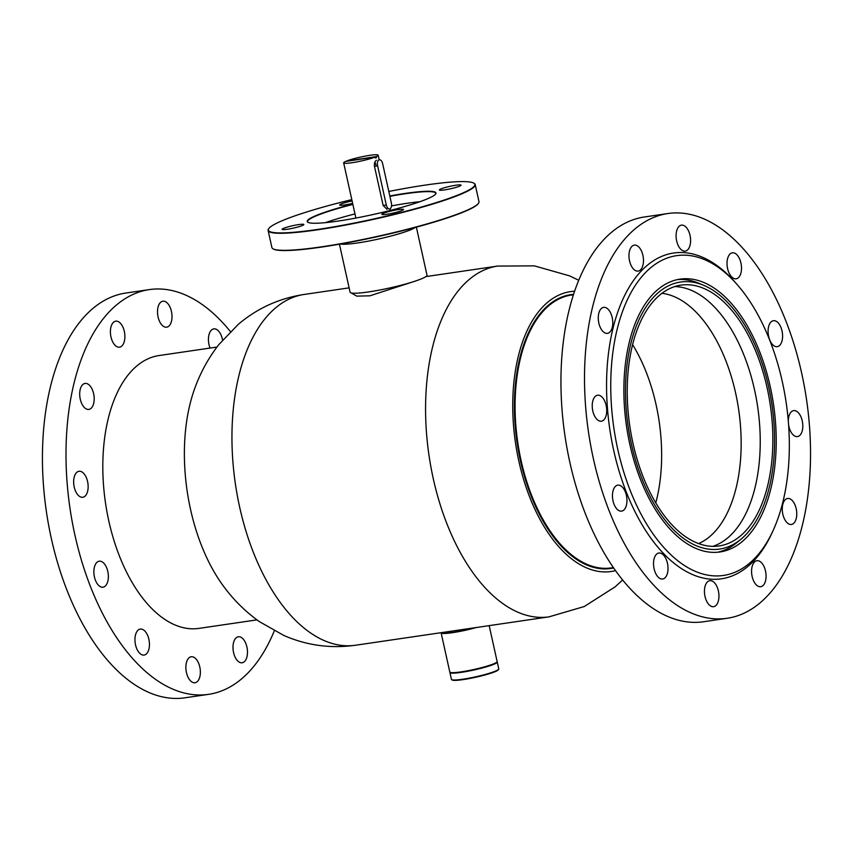 <?xml version="1.0" encoding="UTF-8"?>
<svg xmlns="http://www.w3.org/2000/svg" width="853" height="853" viewBox="0 0 853 853"><rect width="100%" height="100%" fill="white"/><g stroke="black" fill="none" stroke-linecap="round" stroke-linejoin="round"><path stroke-width="1.28" d="M351.287 292.963L356.757 296.13L369.914 295.81L416.083 280.829M425.007 277.15L426.233 276.34M573.536 294.338A138.378 74.563 81.7 0 0 570.742 294.648A138.378 74.563 81.7 0 0 520.394 460.577A138.378 74.563 81.7 0 0 610.908 568.471A138.378 74.563 81.7 0 0 613.67 567.97M605.875 568.887A138.378 74.563 81.7 0 0 607.944 568.258M355.573 645.231A177.264 95.515 81.7 0 1 239.629 507.013A177.264 95.515 81.7 0 1 304.126 294.456A177.264 95.515 81.7 0 1 304.35 294.424C279.411 298.187 257.382 308.168 238.254 324.375L218.752 344.697C208.239 358.26 200.124 373.145 194.409 389.373A141.406 76.194 81.7 0 0 190.528 509.369A141.406 76.194 81.7 0 0 223.219 585.808C233.349 599.712 245.397 611.644 259.365 621.613L283.889 635.485C306.856 645.508 330.836 648.749 355.797 645.188A177.264 95.515 81.7 0 1 355.573 645.231L549.204 616.826A177.264 95.515 81.7 0 1 548.98 616.858L584.284 606.515L615.194 586.8L622.637 579.965M574.559 291.257A141.406 76.194 81.7 0 0 518.859 461.217A141.406 76.194 81.7 0 0 615.535 570.636M567.959 295.703A138.378 74.563 81.7 0 0 565.806 295.692M478.608 203.11L478.384 203.462A105.751 11.899 167.5 0 1 384.447 235.076A105.751 11.899 167.5 0 1 275.754 249.865A105.751 11.899 167.5 0 1 273.216 248.948L272.864 248.724A106.06 11.942 -12.5 0 0 275.402 249.641A106.06 11.942 -12.5 0 0 384.415 234.81A106.06 11.942 -12.5 0 0 478.608 203.11A106.06 11.942 -12.5 0 0 478.981 201.639L475.206 184.589A106.06 11.942 167.5 0 1 386.473 216.406A106.06 11.942 167.5 0 1 271.627 232.592A106.06 11.942 167.5 0 1 268.119 230.502A106.06 11.942 167.5 0 1 268.492 229.03L268.727 228.679A105.751 11.899 -12.5 0 0 271.84 232.229A105.751 11.899 -12.5 0 0 392.135 214.7A105.751 11.899 -12.5 0 0 473.884 183.192A105.751 11.899 -12.5 0 0 471.346 182.275A105.751 11.899 -12.5 0 0 388.808 191.467M473.884 183.192L474.247 183.416A106.06 11.942 167.5 0 1 475.206 184.589M389.81 195.977A65.958 7.421 167.5 0 1 433.814 191.669A65.958 7.421 167.5 0 1 435.755 193.887A65.958 7.421 167.5 0 1 377.175 213.602A65.958 7.421 167.5 0 1 309.383 222.825A65.958 7.421 167.5 0 1 307.805 222.26A65.958 7.421 167.5 0 1 352.79 204.091M435.627 194.068A65.649 7.389 -12.5 0 0 435.755 193.332A65.649 7.389 -12.5 0 0 433.591 192.042A65.649 7.389 -12.5 0 0 389.885 196.307M352.865 204.421A65.649 7.389 -12.5 0 0 307.57 221.759A65.649 7.389 -12.5 0 0 307.997 222.366M352.097 200.967A11.11 1.248 -12.5 0 0 339.675 204.987A11.11 1.248 -12.5 0 0 340.038 205.21A11.11 1.248 -12.5 0 0 352.63 203.377M303.476 224.307A11.11 1.248 -12.5 0 0 291.449 226.002A11.11 1.248 -12.5 0 0 282.151 229.34A11.11 1.248 -12.5 0 0 282.514 229.553A11.11 1.248 -12.5 0 0 294.552 227.858A11.11 1.248 -12.5 0 0 303.839 224.531A11.11 1.248 -12.5 0 0 303.476 224.307M403.16 209.294A11.11 1.248 -12.5 0 0 391.122 210.99A11.11 1.248 -12.5 0 0 381.824 214.327A11.11 1.248 -12.5 0 0 382.197 214.54A11.11 1.248 -12.5 0 0 394.225 212.845A11.11 1.248 -12.5 0 0 403.522 209.518A11.11 1.248 -12.5 0 0 403.16 209.294M460.684 184.941A11.11 1.248 -12.5 0 0 448.646 186.636A11.11 1.248 -12.5 0 0 439.348 189.974A11.11 1.248 -12.5 0 0 439.721 190.198A11.11 1.248 -12.5 0 0 451.749 188.502A11.11 1.248 -12.5 0 0 461.046 185.165A11.11 1.248 -12.5 0 0 460.684 184.941M325.43 222.654A65.649 7.389 167.5 0 1 354.976 213.922M391.516 205.893A65.649 7.389 167.5 0 1 419.943 201.703M416.36 227.143L427.001 275.156A39.387 4.436 167.5 0 1 394.043 286.971A39.387 4.436 167.5 0 1 351.383 292.984A39.387 4.436 167.5 0 1 350.082 292.206L339.441 244.203M351.799 199.623A105.751 11.899 -12.5 0 0 268.727 228.679M268.119 230.502L271.904 247.551A106.06 11.942 -12.5 0 0 272.864 248.724M387.017 209.337L383.146 205.488L374.456 166.292C374.158 163.222 374.84 161.206 376.504 160.247M375.213 157.037A17.678 1.994 167.5 0 1 352.086 162.71A17.678 1.994 167.5 0 1 343.652 162.848A17.678 1.994 167.5 0 1 345.582 161.441L375.213 157.037L375.437 158.018A17.678 1.994 -12.5 0 0 376.44 157.592L375.373 157.752M346.649 161.281L346.595 161.014A17.678 1.994 167.5 0 1 369.722 155.342A17.678 1.994 167.5 0 1 378.167 155.203A17.678 1.994 167.5 0 1 376.226 156.611L376.44 157.592M346.595 161.014L376.226 156.611M375.874 164.725A5.054 2.666 81.5 0 0 374.851 162.198M441.129 632.681A24.236 2.73 -12.5 0 0 441.118 632.851L449.808 672.036A24.236 2.73 -12.5 0 0 452.101 672.665A24.236 2.73 -12.5 0 0 478.97 668.304A24.236 2.73 -12.5 0 0 497.139 661.544L489.174 625.633M441.118 632.851A24.236 2.73 -12.5 0 0 443.411 633.48A24.236 2.73 -12.5 0 0 476.337 627.509M443.091 632.414L443.091 632.393A22.221 2.506 -12.5 0 0 445.191 632.99A22.221 2.506 -12.5 0 0 474.375 627.797M498.685 669.232L498.301 669.818A23.735 2.676 167.5 0 1 494.996 671.727A23.735 2.676 167.5 0 1 470.493 678.338A23.735 2.676 167.5 0 1 452.25 680.033L451.653 679.66A24.236 2.73 -12.5 0 0 470.291 677.932A24.236 2.73 -12.5 0 0 495.305 671.183A24.236 2.73 -12.5 0 0 498.685 669.232A24.236 2.73 -12.5 0 0 498.77 668.891L497.246 662.035A24.236 2.73 167.5 0 1 493.791 664.316A24.236 2.73 167.5 0 1 467.465 671.322A24.236 2.73 167.5 0 1 449.915 672.527A24.236 2.73 167.5 0 1 449.968 672.26M449.915 672.527L451.44 679.393A24.236 2.73 -12.5 0 0 451.653 679.66M632.574 344.612A127.769 68.848 -98.3 0 1 655.786 502.854M661.896 293.304A127.769 68.848 -98.3 0 1 670.277 295.159A127.769 68.848 -98.3 0 1 739.679 417.405A127.769 68.848 -98.3 0 1 698.607 543.585M674.68 286.576A131.81 71.023 -98.3 0 1 687.102 288.74A131.81 71.023 -98.3 0 1 759.074 418.29A131.81 71.023 -98.3 0 1 712.788 546.357M699.727 286.896A131.81 71.023 -98.3 0 1 772.21 422.32A131.81 71.023 -98.3 0 1 719.175 545.952A131.81 71.023 -98.3 0 1 700.366 544.193A131.81 71.023 -98.3 0 1 627.883 408.768A131.81 71.023 -98.3 0 1 680.918 285.126A131.81 71.023 -98.3 0 1 699.727 286.896M700.377 547.253A134.945 72.718 -98.3 0 1 625.484 391.228A134.945 72.718 -98.3 0 1 699.716 283.836A134.945 72.718 -98.3 0 1 703.64 285.297A134.945 72.718 -98.3 0 1 771.986 404.994A134.945 72.718 -98.3 0 1 740.894 539.277A134.945 72.718 -98.3 0 1 700.377 547.253M677.527 279.581A137.866 74.296 -98.3 0 1 694.662 281.714A137.866 74.296 -98.3 0 1 698.66 283.207L703.64 285.297M740.894 539.277L736.725 542.7A137.866 74.296 -98.3 0 1 717.522 552.243M377.612 165.823A5.054 2.666 -98.5 0 1 379.393 159.778A5.054 2.666 -98.5 0 1 382.656 163.723L391.346 202.907A5.054 2.666 -98.5 0 1 389.565 208.964A5.054 2.666 -98.5 0 1 386.302 205.019L377.612 165.823L374.456 166.292M733.164 280.232A161.612 87.081 81.7 0 0 617.124 329.407A161.612 87.081 81.7 0 0 666.929 550.846A161.612 87.081 81.7 0 0 773.191 530.363A161.612 87.081 81.7 0 0 737.131 284.55A161.612 87.081 81.7 0 0 733.164 280.232M737.131 284.55L735.297 282.471A164.64 88.712 81.7 0 0 731.266 278.067A164.64 88.712 81.7 0 0 613.04 328.16A164.64 88.712 81.7 0 0 663.783 553.757A164.64 88.712 81.7 0 0 772.029 532.89L773.191 530.363M671.791 530.971A137.866 74.296 81.7 0 0 720.049 551.955A137.866 74.296 81.7 0 0 776.102 448.603A137.866 74.296 81.7 0 0 728.302 300.107A137.866 74.296 81.7 0 0 680.044 279.134A137.866 74.296 81.7 0 0 623.991 382.485A137.866 74.296 81.7 0 0 671.791 530.971M709.003 604.681A13.126 7.08 81.7 0 0 713.598 606.675A13.126 7.08 81.7 0 0 718.94 596.833A13.126 7.08 81.7 0 0 714.387 582.684A13.126 7.08 81.7 0 0 709.792 580.69A13.126 7.08 81.7 0 0 704.45 590.532A13.126 7.08 81.7 0 0 709.003 604.681M756.131 584.71A13.126 7.08 81.7 0 0 760.727 586.704A13.126 7.08 81.7 0 0 766.058 576.863A13.126 7.08 81.7 0 0 761.505 562.724A13.126 7.08 81.7 0 0 756.91 560.72A13.126 7.08 81.7 0 0 751.578 570.572A13.126 7.08 81.7 0 0 756.131 584.71M786.829 522.462A13.126 7.08 81.7 0 0 791.424 524.456A13.126 7.08 81.7 0 0 796.755 514.615A13.126 7.08 81.7 0 0 792.202 500.476A13.126 7.08 81.7 0 0 787.607 498.472A13.126 7.08 81.7 0 0 782.276 508.313A13.126 7.08 81.7 0 0 786.829 522.462M788.609 424.933A13.126 7.08 81.7 0 0 792.874 434.603A13.126 7.08 81.7 0 0 797.47 436.597A13.126 7.08 81.7 0 0 802.801 426.756A13.126 7.08 81.7 0 0 798.248 412.617A13.126 7.08 81.7 0 0 793.653 410.624A13.126 7.08 81.7 0 0 788.311 421.083M772.647 344.687A13.126 7.08 81.7 0 0 777.243 346.681A13.126 7.08 81.7 0 0 782.585 336.839A13.126 7.08 81.7 0 0 778.032 322.701A13.126 7.08 81.7 0 0 773.436 320.707A13.126 7.08 81.7 0 0 768.095 330.548A13.126 7.08 81.7 0 0 772.647 344.687M731.575 276.798A13.126 7.08 81.7 0 0 736.171 278.803A13.126 7.08 81.7 0 0 741.502 268.951A13.126 7.08 81.7 0 0 736.96 254.812A13.126 7.08 81.7 0 0 732.354 252.819A13.126 7.08 81.7 0 0 727.023 262.66A13.126 7.08 81.7 0 0 731.575 276.798M680.651 249.129A13.126 7.08 81.7 0 0 685.247 251.134A13.126 7.08 81.7 0 0 690.589 241.292A13.126 7.08 81.7 0 0 686.036 227.143A13.126 7.08 81.7 0 0 681.44 225.149A13.126 7.08 81.7 0 0 676.098 234.991A13.126 7.08 81.7 0 0 680.651 249.129M633.534 269.1A13.126 7.08 81.7 0 0 638.129 271.094A13.126 7.08 81.7 0 0 643.471 261.253A13.126 7.08 81.7 0 0 638.918 247.114A13.126 7.08 81.7 0 0 634.312 245.12A13.126 7.08 81.7 0 0 628.981 254.962A13.126 7.08 81.7 0 0 633.534 269.1M658.09 577.012A13.126 7.08 81.7 0 0 662.685 579.006A13.126 7.08 81.7 0 0 668.016 569.164A13.126 7.08 81.7 0 0 663.474 555.026A13.126 7.08 81.7 0 0 658.868 553.021A13.126 7.08 81.7 0 0 653.537 562.863A13.126 7.08 81.7 0 0 658.09 577.012M617.007 509.124A13.126 7.08 81.7 0 0 621.613 511.118A13.126 7.08 81.7 0 0 626.944 501.276A13.126 7.08 81.7 0 0 622.391 487.138A13.126 7.08 81.7 0 0 617.796 485.133A13.126 7.08 81.7 0 0 612.465 494.985A13.126 7.08 81.7 0 0 617.007 509.124M596.791 419.207A13.126 7.08 81.7 0 0 601.386 421.201A13.126 7.08 81.7 0 0 606.718 411.359A13.126 7.08 81.7 0 0 602.175 397.221A13.126 7.08 81.7 0 0 597.569 395.216A13.126 7.08 81.7 0 0 592.238 405.068A13.126 7.08 81.7 0 0 596.791 419.207M602.836 331.348A13.126 7.08 81.7 0 0 607.432 333.352A13.126 7.08 81.7 0 0 612.774 323.511A13.126 7.08 81.7 0 0 608.221 309.362A13.126 7.08 81.7 0 0 603.625 307.368A13.126 7.08 81.7 0 0 598.284 317.209A13.126 7.08 81.7 0 0 602.836 331.348M739.444 244.662A204.539 110.208 81.7 0 0 667.835 213.538A204.539 110.208 81.7 0 0 584.689 366.865A204.539 110.208 81.7 0 0 655.605 587.163A204.539 110.208 81.7 0 0 727.204 618.276A204.539 110.208 81.7 0 0 810.35 464.96A204.539 110.208 81.7 0 0 739.444 244.662M667.835 213.538L644.271 217.003A204.539 110.208 81.7 0 0 561.125 370.33A204.539 110.208 81.7 0 0 632.03 590.617A204.539 110.208 81.7 0 0 703.629 621.741L727.204 618.276M216.939 347.054L158.935 355.562A137.866 74.296 81.7 0 0 119.1 555.196A137.866 74.296 81.7 0 0 198.952 628.384L256.956 619.875M245.941 643.759A13.126 7.08 -98.3 0 1 242.145 662.77A13.126 7.08 -98.3 0 1 234.543 655.797A13.126 7.08 -98.3 0 1 238.328 636.786A13.126 7.08 -98.3 0 1 245.941 643.759M198.813 663.719A13.126 7.08 -98.3 0 1 195.017 682.741A13.126 7.08 -98.3 0 1 187.415 675.768A13.126 7.08 -98.3 0 1 191.211 656.757A13.126 7.08 -98.3 0 1 198.813 663.719M147.9 636.061A13.126 7.08 -98.3 0 1 144.104 655.072A13.126 7.08 -98.3 0 1 136.501 648.099A13.126 7.08 -98.3 0 1 140.287 629.087A13.126 7.08 -98.3 0 1 147.9 636.061M106.817 568.173A13.126 7.08 -98.3 0 1 103.032 587.184A13.126 7.08 -98.3 0 1 95.419 580.211A13.126 7.08 -98.3 0 1 99.215 561.199A13.126 7.08 -98.3 0 1 106.817 568.173M86.601 478.256A13.126 7.08 -98.3 0 1 82.805 497.267A13.126 7.08 -98.3 0 1 75.203 490.294A13.126 7.08 -98.3 0 1 78.988 471.282A13.126 7.08 -98.3 0 1 86.601 478.256M92.646 390.397A13.126 7.08 -98.3 0 1 88.851 409.408A13.126 7.08 -98.3 0 1 81.248 402.445A13.126 7.08 -98.3 0 1 85.044 383.423A13.126 7.08 -98.3 0 1 92.646 390.397M210.051 348.067A13.126 7.08 -98.3 0 1 209.987 347.885A13.126 7.08 -98.3 0 1 213.772 328.874A13.126 7.08 -98.3 0 1 221.385 335.847A13.126 7.08 -98.3 0 1 222.558 340.048M170.461 308.178A13.126 7.08 -98.3 0 1 166.666 327.189A13.126 7.08 -98.3 0 1 159.063 320.227A13.126 7.08 -98.3 0 1 162.859 301.216A13.126 7.08 -98.3 0 1 170.461 308.178M123.344 328.149A13.126 7.08 -98.3 0 1 119.548 347.16A13.126 7.08 -98.3 0 1 111.946 340.187A13.126 7.08 -98.3 0 1 115.731 321.176A13.126 7.08 -98.3 0 1 123.344 328.149M274.303 630.836A204.539 110.208 -98.3 0 1 208.622 694.342L185.048 697.797A204.539 110.208 -98.3 0 1 66.587 589.231A204.539 110.208 -98.3 0 1 125.69 293.059L149.254 289.604A204.539 110.208 -98.3 0 1 230.417 331.582M208.622 694.342A204.539 110.208 -98.3 0 1 90.162 585.776A204.539 110.208 -98.3 0 1 149.254 289.604M595.362 567.789A167.167 90.077 81.7 0 0 595.65 567.245M426.276 276.543L497.757 266.051A177.264 95.515 81.7 0 0 497.534 266.083A177.264 95.515 81.7 0 0 433.26 478.618A177.264 95.515 81.7 0 0 548.98 616.858M415.251 227.442A39.387 4.436 167.5 0 1 378.636 239.011A39.387 4.436 167.5 0 1 340.571 244.001M580.658 561.914L591.257 566.04A137.781 74.243 -98.3 0 1 588.026 564.867A137.781 74.243 -98.3 0 1 517.43 442.323A137.781 74.243 -98.3 0 1 549.865 304.67A137.781 74.243 -98.3 0 1 560.837 298.07M543.66 309.618L549.865 304.67C556.487 299.424 563.609 296.226 571.233 295.085A137.866 74.296 81.7 0 0 515.756 424.41A137.866 74.296 81.7 0 0 591.577 566.061A137.866 74.296 81.7 0 0 611.249 567.906L613.414 567.597M600.427 568.034A137.781 74.243 -98.3 0 1 591.3 566.051M383.146 205.488L386.302 205.019M497.534 266.083L534.319 265.859L569.591 275.86L578.686 280.264M304.126 294.456L349.122 287.856M378.167 155.203L379.18 159.81M390.045 208.804L390.397 210.414M343.652 162.848L355.893 218.059M573.397 294.775L571.233 295.085M591.257 566.04C598.028 568.237 604.692 568.866 611.249 567.906"/></g></svg>
